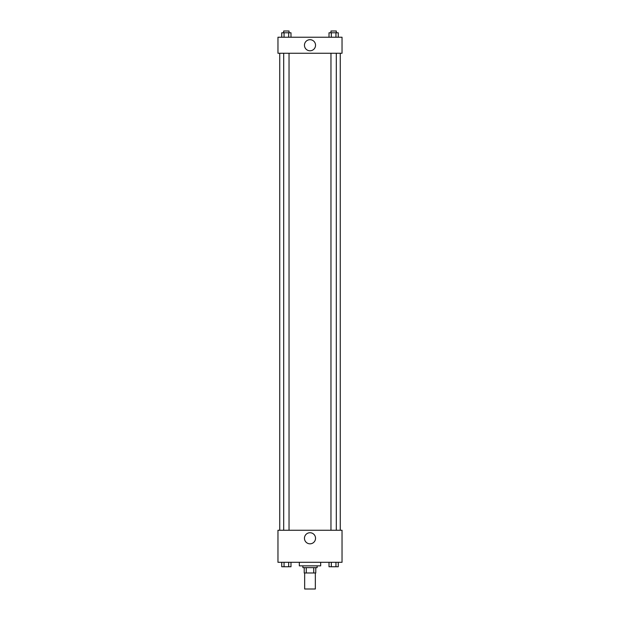 <?xml version="1.0" encoding="UTF-8"?>
<svg xmlns="http://www.w3.org/2000/svg" width="620" height="620" viewBox="0 0 620 620"><rect width="100%" height="100%" fill="white"/><g stroke="black" fill="none" stroke-linecap="round" stroke-linejoin="round"><path stroke-width="0.93" d="M304.66 572.981L304.66 589L315.34 589L315.34 572.981M313.743 567.641L313.743 572.981L304.219 572.981L304.219 567.641M313.743 572.981L315.781 572.981L315.781 567.641L315.781 572.981M317.122 565.859L317.122 567.641L302.878 567.641L302.878 565.859M306.257 567.641L306.257 572.981M299.321 562.301L299.321 565.859L320.679 565.859L320.679 562.301M342.038 562.301L277.962 562.301L277.962 530.263L342.038 530.263L342.038 562.301M310 543.817A5.541 5.541 0 0 1 305.203 535.502A5.541 5.541 0 0 1 314.797 535.502A5.541 5.541 0 0 1 310 543.817M340.256 53.25L340.256 530.263M330.964 530.263L330.964 53.25M289.036 53.25L289.036 530.263M342.038 53.25L277.962 53.25L277.962 37.231L342.038 37.231L342.038 53.25M315.541 45.237A5.541 5.541 0 0 1 307.226 50.042A5.541 5.541 0 0 1 307.226 40.44A5.541 5.541 0 0 1 315.541 45.237M338.264 37.231L338.264 32.782L329.011 32.782L329.011 37.231M335.947 32.782L335.947 37.231M331.328 32.782L331.328 37.231M330.964 32.782L330.964 31L336.303 31L336.303 32.782M290.989 37.231L290.989 32.782L281.736 32.782L281.736 37.231M288.672 32.782L288.672 37.231M284.053 32.782L284.053 37.231M283.697 32.782L283.697 31L289.036 31L289.036 32.782M338.264 562.301L338.264 566.75L329.011 566.75L329.011 562.301M335.947 562.301L335.947 566.75M331.328 562.301L331.328 566.75M336.303 566.75L330.964 566.765M290.989 562.301L290.989 566.75L281.736 566.75L281.736 562.301M288.672 562.301L288.672 566.75M284.053 562.301L284.053 566.75M289.036 566.75L283.697 566.765M279.744 53.25L279.744 530.263M336.303 530.263L336.303 53.25M283.697 53.25L283.697 530.263"/></g></svg>
